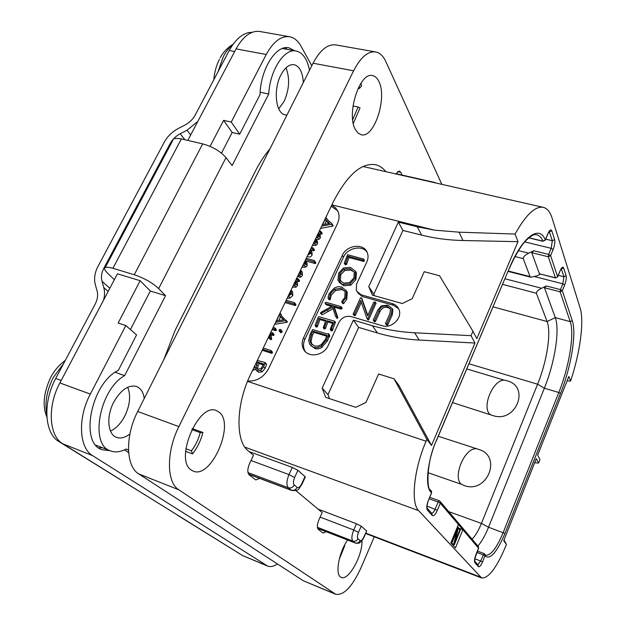 <?xml version="1.0" encoding="UTF-8"?>
<svg xmlns="http://www.w3.org/2000/svg" width="626" height="626" viewBox="0 0 626 626"><rect width="100%" height="100%" fill="white"/><g stroke="black" fill="none" stroke-linecap="round" stroke-linejoin="round"><path stroke-width="0.94" d="M505.863 545.849L506.434 544.393L503.703 540.786L536.247 458.662L538.579 463.068L539.964 459.578L537.648 455.141L568.831 376.445L570.583 381.07C580.091 352.704 584.41 321.208 580.099 307.843L552.163 218.286C550.191 211.987 547.226 208.341 543.266 207.339C535.191 205.938 525.801 214.843 515.096 234.054L517.976 241.683L476.816 338.674L472.943 331.256L471.057 335.677L474.962 343.04L431.51 445.462L426.877 439.35L426.087 441.22C413.872 469.203 410.531 503.101 418.637 510.636L481.629 577.962C488.687 578.385 496.762 567.68 505.863 545.849M504.008 540.011L506.434 544.393M534.643 462.716L538.579 463.068M570.583 381.07L567.062 380.913M458.404 524.439L450.845 542.914L455.454 547.914L462.88 529.698L440.313 503.187L438.114 502.013L435.172 509.087C433.959 511.825 432.809 513.234 431.729 513.297M472.943 331.256L439.569 275.761L424.232 271.7L412.213 298.672L402.252 303.532L372.415 295.159L368.753 286.614L398.355 222.12L417.237 226.776L434.616 230.165L459.061 232.176L462.927 240.517C448.482 240.188 434.702 238.389 421.603 235.118L402.925 230.454L373.792 294.259L374.426 295.722M462.927 240.517L517.976 241.683M398.355 222.12L402.925 230.454M426.877 439.35L394.083 378.824L378.628 373.98L365.936 402.44L355.756 407.315L325.716 397.377L322.179 388.128L353.377 320.136L372.392 325.723C385.741 329.636 399.818 331.991 414.623 332.782L471.057 335.677M331.741 205.101L335.614 207.84L338.142 211.745C339.582 215.516 339.331 219.515 337.406 223.74L268.57 368.62C263.749 377.275 256.785 381.422 247.661 381.054M367.008 252.035C361.789 244.743 347.367 247.959 343.447 257.208L342.265 255.439C346.718 244.758 364.16 242.888 367.36 252.857C368.409 255.768 368.229 258.812 366.805 261.997L356.554 284.165L356.296 290.746L361.045 294.783L392.338 303.602C395.624 304.604 397.862 306.63 399.036 309.698C402.573 318.125 391.422 328.861 382.361 325.739L351.022 316.576C345.732 315.606 341.663 317.593 338.807 322.554L328.22 345.45C323.971 355.646 308.383 358.283 303.774 349.684C301.732 346.068 301.654 342.125 303.54 337.852L304.862 339.425C302.984 343.682 303.062 347.61 305.097 351.225L305.504 351.843M342.265 255.439L303.54 337.852M459.061 232.176L515.096 234.054M337.688 210.743L331.177 206.29M312.444 245.384L315.934 245.369L317.437 243.921L317.468 241.339L316.247 239.672M316.216 239.586L318.9 239.375L320.293 237.943L320.277 235.454L319.119 233.819M319.002 233.553L321.521 234.21L322.061 233.842L321.897 232.989M320.598 228.373L332.774 226.103L332.907 225.368M327.022 219.335L326.819 218.912M307.069 256.605L307.632 256.785C309.768 257.356 311.263 256.746 312.131 254.954L311.928 252.129L310.496 250.04M310.465 249.97L313.696 250.838L314.315 250.384L314.15 249.617M301.99 267.2L305.684 267.208L307.233 265.698L307.1 263.186L305.261 260.385M305.574 260.925L315.238 263.569L315.84 263.131L314.377 260.58L306.231 258.358M297.804 275.949L299.298 277.232L300.926 277.044L302.413 275.362L302.311 272.318L301.239 270.901M292.428 287.17L295.965 287.146L297.506 285.628L297.342 282.631L295.683 280.378M295.957 280.808L298.805 281.614L299.385 281.27L299.291 280.378M287.076 298.336L290.19 298.039L292.819 295.441L292.663 291.951L291.653 290.683M285.057 302.554L295.206 305.551L295.926 304.635L294.58 302.874M274.618 324.338L286.974 322.312L287.123 321.529M281.129 315.316L281.097 314.44M279.165 331.021L280.824 332.742L282.107 332.062L281.95 331.013M272.099 329.605L275.792 330.747L276.387 330.192L276.152 329.433M270.377 339.433L271.668 339.425L271.183 334.824L273.374 335.505L273.953 335.137L273.836 334.221M262.192 350.278L271.707 353.314L272.412 352.9L272.279 351.992M252.442 370.631L255.314 369.246M256.206 370.302L258.632 372.267L262.161 371.844L265.119 368.268L266.496 364.684L265.103 362.579M313.156 243.905L314.69 243.592L316.2 242.145L316.2 239.57L315.653 238.678M315.097 239.844L315.293 241.675L313.728 242.716M317.977 233.834L318.165 235.673L316.631 236.651M322.14 233.349L320.872 231.37L319.409 230.853M322.061 233.842L320.919 231.542M318.845 232.027L320.833 232.035M316.013 237.935L317.664 237.583L319.064 236.151L319.049 233.655L318.501 232.739M333.118 225.845L331.717 223.537L325.598 218.059L325.841 217.425M332.774 226.103L331.577 224.28L331.929 224.014M321.67 226.127L331.577 224.28M322.726 224.679L325.027 219.256L329.722 223.459L322.726 224.679M324.871 224.304L326.232 221.088L325.027 219.256M326.232 221.088L329.018 223.576M307.718 255.244L310.872 253.201L310.347 249.766M310.879 248.655L312.444 249.078L313.063 248.616L312.898 247.857L311.451 247.466M309.776 250.956L309.854 252.849L308.352 253.929M304.698 261.558L305.011 263.46L303.242 264.587M315.84 263.131L314.635 260.909M305.652 259.555L313.986 261.832L314.588 261.394M302.655 265.823L304.408 265.479L305.957 263.969L305.629 261.034L306.904 262.771M299.298 277.232L297.999 275.534L299.627 275.338L301.122 273.656L300.652 270.002M299.995 271.379L300.112 273.319L298.602 274.274M295.096 281.59L295.253 283.429L293.664 284.587M296.09 279.525L298.086 279.579L298.203 278.844L296.669 278.312M293.078 285.816L294.643 285.472L296.2 283.946L296.035 280.941L297.342 282.631M287.866 296.693L291.489 293.782L291.113 289.916M290.433 291.333L290.464 293.477L288.508 295.347M285.573 301.466L293.884 303.907L294.502 303.5L294.384 302.632L286.176 300.222M295.926 304.635L294.596 303M295.824 305.136L294.502 303.5M287.326 322.046L279.697 313.884L279.947 313.219M286.974 322.312L285.613 320.715L285.972 320.449M275.565 322.374L285.613 320.715M276.661 320.864L279.094 315.144L283.758 319.776L276.661 320.864M278.86 320.528L280.464 316.748L279.094 315.144M280.464 316.748L283.547 319.808M279.439 331.17L280.738 330.489L280.706 329.589L279.603 329.393L278.953 330.708L280.824 332.742M272.576 328.611L274.399 329.174L275.002 328.619L275.002 328.024L273.171 327.367M269.36 335.317L269.008 338.001L270.26 337.876L270.096 333.783M270.268 333.415L271.974 333.948L272.553 333.572L272.654 332.813L270.87 332.171M271.183 334.824L270.15 333.674M262.638 349.355L270.291 351.796L271.003 351.374L270.87 350.474L263.256 348.056M253.788 367.822L254.837 366.789L255.275 369.176L257.176 370.795L260.713 370.373L263.679 366.789L265.056 362.501L257.317 360.451M257.857 369.426L256.519 368.518L256.003 367.071L257.56 362.039L263.609 364.011L261.128 368.456L257.857 369.426M257.63 369.34L257.982 365.842L259.007 363.534L263.272 364.919M259.007 363.534L257.56 362.039M304.995 476.582L297.898 470.322L294.635 477.482C293.211 481.018 293.085 483.522 294.251 484.978L297.139 487.411C298.594 488.163 300.144 486.911 301.795 483.648L304.995 476.582L305.238 477.114M249.14 451.604L292.287 467.419L297.898 470.322M366.484 530.825L361.194 526.153L358.479 532.421C357.282 535.496 357.117 537.593 357.97 538.72L360.114 540.535C361.21 541.052 362.446 539.878 363.816 537.006L366.633 531.153M318.11 509.141L356.46 523.743L361.194 526.153M163.785 359.684L175.233 330.074L255.424 171.094C259.782 162.494 264.595 155.131 269.869 148.996M114.331 279.72L107.32 272.889C105.34 270.87 104.448 269.446 104.636 268.624C104.495 266.895 107.257 266.778 112.915 268.28L134.269 274.744C144.293 278.14 152.415 282.749 158.652 288.578L165.554 295.699L124.652 375.631C99.409 389.341 89.291 445.047 110.575 450.908C115.372 452.676 120.607 452.027 126.28 448.959L128.494 450.454M309.471 70.347C307.327 59.141 302.882 52.694 296.137 51.003C284.368 48.03 269.869 70.323 268.734 94.002L232.129 165.546L226.002 157.635C220.383 151.242 212.613 146.656 202.683 143.878L134.269 274.744M144.246 398.488C143.338 392.166 140.748 388.159 136.491 386.469C128.377 384.614 120.787 389.881 113.705 402.26C106.084 416.603 107.695 434.53 116.538 437.378C120.661 438.803 125.114 437.66 129.903 433.935M303.32 82.562C302.726 72.295 299.674 66.34 294.15 64.697C289.361 64.087 284.971 67.459 280.988 74.83C272.959 89.635 275.753 113.744 285.229 114.863L286.99 114.996M277.467 563.979C273.726 566.475 270.432 567.164 267.592 566.06L92.585 455.618C79.001 447.934 77.522 417.972 90.316 394.106L125.834 325.551L136.554 334.894L118.298 370.412C91.099 383.089 79.197 443.411 102.249 449.765L110.051 450.704M124.48 449.867L128.635 452.668M92.585 455.618L62.913 443.857C48.938 436.048 47.091 406.384 59.893 382.948L117.453 273.797L140.161 280.714L150.318 291.004L130.427 329.55M150.318 291.004L165.554 295.699M115.207 372.306L124.652 375.631M125.834 325.551L118.142 323.032L140.161 280.714M62.913 443.857L242.724 555.638L267.592 566.06M266.238 54.501L236.072 48.883C243.185 36.191 251.104 30.4 259.829 31.488L289.58 36.746C281.105 35.698 273.319 41.621 266.238 54.501L231.244 122.054L223.599 120.372L210.054 146.406M236.072 48.883L187.8 140.42M105.105 267.74L172.698 140.576C172.815 138.424 175.718 137.869 181.391 138.925L202.683 143.878M311.787 65.753L301.075 46.285C298.039 40.831 294.212 37.654 289.58 36.746M221.463 153.198L232.16 132.485L239.703 134.183L260.033 94.636C260.455 69.376 276.066 44.524 288.852 47.803L294.744 50.753M239.703 134.183L231.244 122.054M260.15 92.257L268.734 94.002M287.311 49.399L285.018 47.779M232.16 132.485L223.599 120.372M103.501 300.269C104.785 295.715 104.878 291.473 103.783 287.53L101.991 281.215C100.903 277.075 101.522 272.74 103.861 268.21L104.644 268.937M145.177 495.002L58.93 441.58C44.501 433.513 42.521 402.729 55.698 378.448L95.168 304.15C97.539 299.518 98.18 295.104 97.085 290.926L95.316 284.603C93.814 278.797 94.698 272.74 97.977 266.426L164.255 142.212C167.478 136.358 172.173 131.789 178.332 128.486L185.116 124.957C189.529 122.586 192.871 119.323 195.148 115.168L229.202 50.51C236.065 38.327 243.757 32.247 252.278 32.27M197.808 121.436L187.017 130.224L180.21 133.761C175.789 136.124 172.432 139.402 170.131 143.597L103.861 268.21M178.246 515.558L176.798 514.658M177.596 515.292L238.076 552.75M238.616 553.087L237.371 552.461M319.385 234.108L320.23 235.345M472.09 539.174C475.345 535.887 478.452 530.637 481.41 523.422L537.601 384.2C546.889 361.562 551.475 332.39 547.101 321.521L536.372 293.226C536.459 291.567 538.203 289.916 541.615 288.257L546.349 285.972L544.463 287.757L555.278 317.617C560.004 329.988 554.738 362.736 544.354 388.198L488.546 527.225C485.197 535.465 481.644 541.733 477.896 546.028M561.295 268.687L563.948 276.762L562.852 283.821L560.489 289.611L562.312 290.769L572.274 320.653C576.765 333.384 571.1 367.157 560.481 393.511L504.963 533.462C497.161 551.772 490.714 559.425 485.62 556.412L485.009 555.692L482.552 561.843C480.901 565.661 479.539 567.273 478.483 566.679L474.899 562.704C474.132 561.279 474.508 558.509 476.026 554.386L478.554 548.11L478.499 546.741L440.281 501.653L439.217 500.73L440.281 501.653L440.313 503.187L437.378 510.253C435.383 514.627 433.677 516.364 432.269 515.472L427.386 510.065C426.314 508.195 426.682 504.877 428.489 500.104L431.525 492.865L430.641 491.825C424.866 485.878 427.495 460.947 436.377 440.461L509.345 268.202C522.624 236.338 539.471 224.507 545.301 239.946L547.938 233.639C549.659 229.922 550.958 228.999 551.835 230.869L554.62 239.594C555.152 242.168 554.659 245.486 553.126 249.555L550.606 255.635L557.641 276.739L560.059 270.823C561.663 267.279 562.86 266.324 563.65 267.959L566.123 275.714C566.593 278.022 566.107 281.113 564.675 284.971L562.312 290.769L560.145 291.81L560.489 289.611L546.349 285.972M485.62 556.412L485.573 555.074L484.047 553.548L480.69 560.873L477.904 564.707M477.419 551.076L484.047 553.548L484.954 554.354L485.009 555.692L476.895 552.39M458.545 528.907L458.835 528.211L462.88 529.698L478.569 548.227M429.757 497.341L439.217 500.73L438.114 502.013L429.146 498.797M428.489 500.104L431.596 492.975L431.502 491.293L431.557 493.053M535.997 234.625L536.748 234.758C539.354 235.415 541.42 237.544 542.969 241.143L545.254 240.298M528.774 237.739L542.969 241.143L545.324 240.126L547.883 233.991M549.237 231.487L552.312 240.72L551.185 248.303L548.666 254.391L548.313 256.754L550.606 255.635L548.666 254.391L533.751 250.744L528.735 253.178C525.128 254.954 523.297 256.754 523.242 258.601L530.065 276.606L530.895 277.224L537.038 275.8L540.434 274.157M533.751 250.744L531.771 252.685L548.313 256.754L555.418 277.803L557.602 277.021M531.771 252.685L539.393 273.75L555.418 277.803L557.656 276.88L560.02 271.121M555.575 277.991L539.393 273.75M438.278 436.259L478.851 449.468C502.529 456.166 487.083 494.438 464.022 485.463L461.37 484.297C452.332 477.176 464.57 447.84 476.034 448.772M490.181 414.475C481.198 407.706 493.038 379.379 504.329 380.185L507.13 380.796C530.652 386.758 515.754 423.677 492.826 415.539L452.535 402.596M504.329 380.185L466.8 368.925M427.988 472.677L461.37 484.297M458.835 528.211L458.459 527.781M458.201 528.782L460.024 529.447L454.695 542.492L458.49 527.663L457.935 527.014L451.769 542.077L452.152 542.492L457.387 529.682L453.725 544.205L454.288 544.816L460.384 529.87L460.024 529.447M451.714 543.861L454.288 544.816M451.15 543.243L453.725 544.205M451.166 542.124L452.152 542.492M451.268 541.889L451.769 542.077M457.426 526.826L457.935 527.014M110.481 431.079C116.186 428.419 120.99 423.348 124.887 415.875C130.005 404.983 130.944 395.444 127.704 387.251M278.726 108.822L284.024 101.522C289.4 89.377 290.041 78.164 285.949 67.882M98.736 447.817L102.641 447.809M373.792 294.259L368.753 286.614M414.623 332.782L419.209 340.051L474.962 343.04M419.209 340.051C404.584 339.237 390.671 336.882 377.47 332.977L358.659 327.406L327.969 394.615L329.519 398.637M394.083 378.824L399.012 385.561L431.51 445.462M353.377 320.136L358.659 327.406M327.969 394.615L322.179 388.128M398.613 308.688L393.41 305.292L362.196 296.481L357.595 292.725M343.447 257.208L304.862 339.425M373.307 320.395L374.512 321.803L375.467 321.498L379.716 312.116C381.555 308.078 384.286 306.576 387.917 307.601L390.53 308.994M385.616 323.752L386.829 325.176L387.752 324.917L392.22 314.972L392.893 309.98L391.939 308.305M353.189 314.244L354.41 315.645L355.365 315.371L361.351 302.335M368.111 319.996L367.251 318.759L367.838 318.509L375.224 302.006L373.832 302.1L367.54 315.895L361.296 297.835L360.506 297.827L353.119 314.15L354.48 314.142L360.733 300.535L366.883 318.352L368.111 319.996L368.698 319.745L375.999 303.172M367.791 315.355L361.992 298.86M345.161 264.454L346.452 264.571L349.011 257.521L363.643 261.433L364.379 260.267M339.12 282.303L343.877 285.746L350.779 285.182L355.912 279.548L356.429 272.803L355.365 271.066M328.165 298.492L329.292 299.854L330.293 299.385L331.185 295.206L335.559 290.534L341.96 289.556L344.887 291.246M329.292 299.854L328.36 298.602L329.362 298.132L330.262 293.946L334.652 289.259L341.053 288.281L345.137 291.779L344.738 297.64L341.71 301.654L342.665 303.399L343.799 303.43L346.773 299.22L347.258 292.272L345.998 290.214M336.702 318.243L337.805 317.945L337.735 317.265L334.292 307.123L333.368 305.879L340.278 307.882L341.139 307.358L340.951 306.607L325.786 302.225L325.097 302.781L325.324 303.547L332.774 305.707L321.036 312.311L320.473 313.243L322.187 314.808L333.079 308.688M334.292 307.123L341.186 309.127L342.046 308.602L341.859 307.851M325.105 303.43L326.263 304.792L331.663 306.357M316.036 326.749L317.28 326.897L319.972 319.55L325.481 321.193M324.104 328.791L325.317 328.736L327.914 321.913L332.578 323.306M331.131 330.606L332.445 330.622L335.325 322.257M310.817 345.654L315.504 348.713L318.039 348.885L321.099 347.939L327.359 341.037L328.986 336.921L329.612 336.577L329.433 335.544M329.448 335.473L329.433 334.769M377.666 310.238L373.252 319.98L373.659 320.575L374.614 320.269L378.879 310.872C380.678 306.865 383.417 305.355 387.095 306.341L390.522 308.97L389.904 313.72L385.561 323.368L385.999 323.947L386.931 323.689L391.406 313.728L391.993 308.462L387.76 305.183L381.195 305.918L377.666 310.238M375.013 321.803L374.168 320.575M374.512 321.803L373.659 320.575M366.883 318.352L367.251 318.759M344.511 263.491L345.568 263.256L348.134 256.198L362.79 260.103L363.596 259.047L347.657 254.712L344.339 262.889L345.395 264.798M349.011 257.521L348.134 256.198M346.569 264.258L345.685 262.943M342.978 284.47L349.903 283.899L355.044 278.257L355.482 271.332L350.427 267.388L343.502 267.975L338.736 273.077L337.899 280.284L343.877 285.746M343.596 283.108L339.175 279.579L339.848 273.484L343.917 269.18L349.887 268.75L354.3 272.279L353.878 277.936L349.511 282.678L343.596 283.108M340.254 281.262L340.74 274.783L344.809 270.487L350.763 270.056L354.183 272.013M329.839 299.784L328.916 298.532M343.064 303.735L342.156 302.491L345.881 297.968L346.366 291.004L341.694 286.919L337.985 286.677L334.268 288.03L329.112 293.625L327.993 298.007L328.36 298.602M341.765 302.147L342.156 302.491M320.692 313.603L332.602 307.194L335.661 316.709L336.459 317.092L336.811 316.036L333.368 305.879M337.805 317.945L336.882 316.717M337.375 318.313L336.459 317.092M315.347 325.888L316.326 325.7L319.017 318.337L325.794 320.348L323.306 327.781L324.37 327.531L326.975 320.7L332.915 322.468L330.27 329.12L330.231 329.597L331.076 329.753L334.597 321.193L318.892 316.686L318.243 317.077L315.136 325.246L316.31 327.093M335.497 322.797L334.574 321.584M332.586 330.254L331.655 329.057M332.445 330.622L331.514 329.425M332.015 330.951L331.076 329.753M327.914 321.913L326.975 320.7M319.972 319.55L319.017 318.337M317.429 326.522L316.474 325.324M314.017 347.414L317.585 347.657L321.154 346.17L326.412 339.855L328.04 335.732L328.666 335.387L328.564 333.65L327.304 333.994L312.656 329.558L310.214 333.955L308.728 340.528L309.69 344.261L314.995 348.572M329.612 336.577L328.666 335.387M329.37 336.937L328.431 335.755M328.986 336.921L328.04 335.732M314.604 345.99L310.872 343.251L310.05 340.27L311.443 334.018L313.063 331.17L326.991 335.403L325.246 339.652L321.255 344.582L317.945 346.155L314.604 345.99M311.92 344.543L311.036 341.444L312.413 335.2L314.033 332.359L326.694 336.209M314.033 332.359L313.063 331.17M335.771 594.324L303.305 580.756L138.761 473.913C125.818 466.44 124.934 436.025 137.697 411.493L313.055 63.226C320.089 50.033 327.648 43.922 335.724 44.892L375.647 51.942C367.931 51.042 360.576 57.326 353.596 70.785L178.879 426.603C166.148 451.722 166.493 482.521 178.84 489.798L335.771 594.324C343.854 595.498 352.242 586.695 360.944 567.915L374.285 536.818M395.695 173.903L399.38 171.031L400.781 172.306L402.197 175.092M259.634 478.374L255.744 479.931L249.203 474.884C247.27 472.661 247.387 468.905 249.555 463.623L253.491 455.227L248.107 450.736C235.282 441.275 235.963 404.114 250.423 374.841L333.126 202.221C347.109 175.069 361.233 162.572 375.49 164.716C379.466 165.64 382.924 167.964 385.874 171.68M326.091 531.709L323.126 533.109L318.298 529.377C316.881 527.655 317.077 524.486 318.9 519.885L322.171 512.53L295.863 490.581M441.846 184.357L385.796 61.52C383.229 55.972 379.849 52.78 375.647 51.942M361.969 540.715C362.697 555.45 348.408 581.171 341.303 577.415L340.591 577.023C334.957 573.862 339.034 552.015 347.594 540.074M378.84 81.396C387.572 97.719 374.058 138.714 361.21 134.739L358.088 133.127L355.505 129.762C346.022 114.668 359.653 71.505 372.595 75.613C375.154 76.145 377.235 78.07 378.84 81.396M219.217 412.237C235.243 424.107 211.205 479.328 193.254 471.128L191.313 470.079C173.965 459.891 198.63 402.025 216.393 410.586L219.217 412.237M344.3 545.645L344.707 545.802L339.175 559.527M344.707 545.802L344.144 545.958M360.983 83.188L361.523 86.106L359.347 88.477L358.142 88.243M352.696 119.636L358.088 106.976L360.02 107.977L353.299 123.447M359.003 86.529L359.347 88.477M358.088 106.976L353.001 105.951M192.292 428.591L202.91 432.472C200.797 440.618 197.339 447.77 192.518 453.936L185.632 451.338M202.91 432.472L200.203 432.629C198.419 439.53 195.484 445.587 191.399 450.798L192.518 453.936M191.399 450.798L185.891 448.725M200.203 432.629L191.799 429.553M417.237 226.776L421.603 235.118M331.858 204.851L434.616 230.165M426.087 441.22L247.536 381.375M317.437 243.921L316.2 242.145M315.934 245.369L314.69 243.592M321.521 234.21L320.293 232.41M320.293 237.943L319.064 236.151M318.9 239.375L317.664 237.583M326.968 219.288L325.81 217.519M312.131 254.954L310.872 253.201M307.632 256.785L307.241 256.245M314.315 250.384L313.063 248.616M313.696 250.838L312.444 249.078M315.238 263.569L313.986 261.832M307.1 263.186L305.824 261.449M307.233 265.698L305.957 263.969M305.684 267.208L304.408 265.479M302.076 271.919L300.785 270.205M302.413 275.362L301.122 273.656M300.926 277.044L299.627 275.338M299.385 281.27L298.086 279.579M298.805 281.614L297.499 279.924M297.506 285.628L296.2 283.946M295.965 287.146L294.643 285.472M290.19 298.039L288.852 296.388M292.819 295.441L291.489 293.782M295.206 305.551L293.884 303.907M281.285 314.925L279.916 313.313M281.543 332.649L280.166 331.076M282.162 331.334L280.784 329.761M282.107 332.062L280.738 330.489M275.792 330.747L274.399 329.174M276.387 330.192L275.002 328.619M271.668 339.425L270.26 337.876M270.596 339.675L269.188 338.126M273.953 335.137L272.553 333.572M273.374 335.505L271.974 333.948M272.412 352.9L271.003 351.374M271.707 353.314L270.291 351.796M266.496 364.684L265.064 363.197M265.119 368.268L263.679 366.789M262.161 371.844L260.713 370.373M258.632 372.267L257.176 370.795M257.458 368.55L256.003 367.071M257.982 365.842L256.527 364.355M418.637 510.636L244.868 447.167M480.173 576.953L365.787 533.125M301.795 483.648L302.045 484.156M297.139 487.411C295.73 489.892 293.782 490.815 291.286 490.174L291.896 490.534C299.306 490.69 297.937 489.939 302.108 484.023L305.3 476.965M294.251 484.978C292.835 487.474 290.871 488.405 288.367 487.764L291.286 490.174L248.514 474.062M357.97 538.72C356.781 540.903 355.075 541.693 352.853 541.091L317.398 527.311M356.46 523.743L353.729 530.011C351.624 535.426 351.327 539.119 352.853 541.091L355.028 542.891L317.625 528.336M292.287 467.419L289.009 474.586C286.497 480.823 286.278 485.213 288.367 487.764L247.982 472.567M358.479 532.421L353.729 530.011L320.129 517.115M436.494 183.152L433.974 182.581M294.635 477.482L289.009 474.586L251.01 460.517M158.652 288.578L226.002 157.635M90.316 394.106L59.893 382.948M266.566 565.528L242.724 555.638M112.915 268.28L181.391 138.925M108.141 291.458L103.783 287.53M229.202 50.51L234.672 51.535M55.698 378.448L61.207 380.459M187.017 130.224L190.664 134.989M101.991 281.215L109.808 288.304M170.131 143.597L170.702 144.324M180.21 133.761L184.85 139.731M217.77 72.405L223.412 56.426C226.103 51.395 229.186 47.545 232.661 44.869M224.898 58.813L227.011 54.681M54.485 380.866L56.371 377.173M46.747 414.138C44.649 402.495 46.84 390.272 53.312 377.478L64.032 363.01M58.93 441.58L60.769 442.308M144.136 494.501L144.817 494.775M541.615 288.257L504.986 278.773M564.675 284.971L562.852 283.821L534.886 276.692M572.274 320.653L570.216 321.639L560.145 291.81L544.463 287.757M493.092 306.857L547.101 321.521L555.278 317.617L570.216 321.639C574.629 333.987 569.144 366.867 558.799 392.51L503.187 532.515C496.692 547.985 490.933 555.552 485.925 555.199L485.494 554.988M560.481 393.511L558.799 392.51L544.354 388.198L537.601 384.2L468.976 363.784M504.963 533.462L488.546 527.225L481.41 523.422L448.732 511.622M485.557 555.059L485.001 554.456M482.552 561.843L474.821 558.666M478.483 566.679L477.928 564.73M474.899 562.704L474.664 561.037M477.974 564.777L474.821 561.272L474.868 558.423L478.593 548.173L478.021 546.177M437.378 510.253L426.995 506.121M432.269 515.472L431.666 513.257M427.386 510.065L427.042 508.038M431.744 513.336L427.042 508.046C426.611 505.44 428.755 499.102 428.56 500.213L428.52 500.291M430.641 491.825L430.61 490.252L431.502 491.293L430.954 490.659M436.377 440.461L436.439 440.594C425.852 462.465 426.862 491.027 430.61 490.252L430.062 489.602M509.345 268.202L436.392 440.704M536.748 234.758L535.05 234.609C535.081 234.758 533.336 233.459 525.167 241.284C519.783 247.669 514.525 256.707 509.384 268.39L509.306 268.57M547.938 233.639L549.863 230.955L549.151 231.299M551.835 230.869L548.955 231.878M554.62 239.594L552.312 240.72L545.739 239.148M553.126 249.555L551.185 248.303L524.643 241.879M560.059 270.823L561.937 268.1L561.287 268.444M563.65 267.959L561.115 268.937M566.123 275.714L563.948 276.762L558.29 275.338M508.265 271.035L530.065 276.606M523.242 258.601L515.002 256.55M528.735 253.178L518.383 250.635M477.411 551.099L483.968 553.54M536.372 293.226L502.608 284.4M360.114 540.535C358.933 542.703 357.235 543.485 355.028 542.891L317.656 528.43M372.392 325.723L377.47 332.977M362.196 296.481L361.045 294.783M392.338 303.602L393.41 305.292M392.893 309.98L392.087 308.72M392.22 314.972L391.406 313.728M387.752 324.917L386.931 323.689M386.829 325.176L385.999 323.947M387.917 307.601L387.095 306.341M379.716 312.116L378.879 310.872M375.467 321.498L374.614 320.269M362.204 299.205L361.335 297.945M376.03 303.633L375.185 302.374M368.698 319.745L367.838 318.509M355.365 315.371L354.48 314.142M354.41 315.645L353.526 314.416M346.452 264.571L345.568 263.256M364.34 261.011L363.495 259.688M363.643 261.433L362.79 260.103M350.779 285.182L349.903 283.899M356.35 272.639L355.482 271.332M355.912 279.548L355.044 278.257M340.075 280.871L339.175 279.579M340.74 274.783L339.848 273.484M344.809 270.487L343.917 269.18M350.763 270.056L349.887 268.75M347.258 292.272L346.366 291.004M346.773 299.22L345.881 297.968M343.799 303.43L342.892 302.178M341.96 289.556L341.053 288.281M335.559 290.534L334.652 289.259M331.185 295.206L330.262 293.946M330.348 298.633L329.417 297.381M330.293 299.385L329.362 298.132M322.187 314.808L321.24 313.587M326.263 304.792L325.324 303.547M342.046 308.602L341.139 307.358M341.186 309.127L340.278 307.882M337.735 317.265L336.811 316.036M328.415 311.451L327.484 310.222M317.28 326.897L316.326 325.7M332.742 329.816L331.803 328.611M331.42 330.974L330.481 329.777M325.426 328.431L324.479 327.226M325.317 328.736L324.37 327.531M324.26 328.986L323.306 327.781M317.359 326.702L316.396 325.504M322.116 347.336L321.154 346.17M329.519 334.871L328.58 333.681M329.699 335.951L328.76 334.761M327.359 341.037L326.412 339.855M311.036 341.444L310.05 340.27M312.413 335.2L311.443 334.018M303.305 580.756L334.863 593.839M397.565 171.579L400.781 172.306M313.055 63.226L353.596 70.785M137.697 411.493L178.879 426.603M138.761 473.913L178.84 489.798M543.266 207.339L362.986 166.493M316.2 239.57L317.437 241.354M320.872 231.37L322.093 233.169M319.049 233.655L320.277 235.454M325.888 217.324L327.038 219.069M331.936 223.779L333.126 225.61M313.149 248.037L314.401 249.805M310.668 250.369L311.928 252.129M301.012 270.604L302.311 272.318M298.203 278.844L299.51 280.534M294.533 302.749L295.863 304.392M280.018 313.07L281.293 314.573M285.949 320.129L287.311 321.725M280.706 329.589L282.076 331.162M275.002 328.024L276.387 329.597M269.055 338.056L270.416 339.55M272.654 332.813L274.047 334.37M270.142 333.681L271.222 334.887M271.089 350.623L272.498 352.141M265.056 362.501L266.488 363.988M256.519 368.511L256.965 368.972M291.896 490.534L248.608 474.226M355.404 543.118C360.654 543.564 359.222 542.531 360.451 542.218C361.421 541.02 360.866 542.945 364.011 537.241L366.672 531.059M434.945 182.51L395.835 173.652M282.357 48.492L296.137 51.003M213.834 79.846C214.405 72.475 216.267 65.628 219.429 59.306M220.172 57.913C222.926 52.459 227.261 47.873 233.177 44.141M46.864 416.947C42.302 406.305 43.507 393.253 50.471 377.768M50.722 377.298C53.046 373.096 56.457 367.094 65.511 360.208M508.109 271.402L530.895 277.224M528.657 237.841L543.141 241.323M95.927 445.188L110.575 450.908M481.629 577.962L365.623 533.493M303.774 349.684L305.097 351.225M391.993 308.462L392.807 309.714M361.296 297.835L362.157 299.095M375.224 302.006L376.07 303.274M344.347 263.397L345.184 264.634M363.596 259.047L364.449 260.369M355.56 271.504L356.429 272.803M339.284 279.845L340.184 281.129M346.233 290.675L347.125 291.951M341.217 306.81L342.125 308.047M315.183 325.802L316.075 326.921M334.597 321.193L335.528 322.406M330.301 329.683L331.17 330.794M323.227 327.742L324.135 328.885M328.564 333.65L329.511 334.84M328.689 334.519L329.628 335.708M310.872 343.251L311.85 344.425"/></g></svg>
